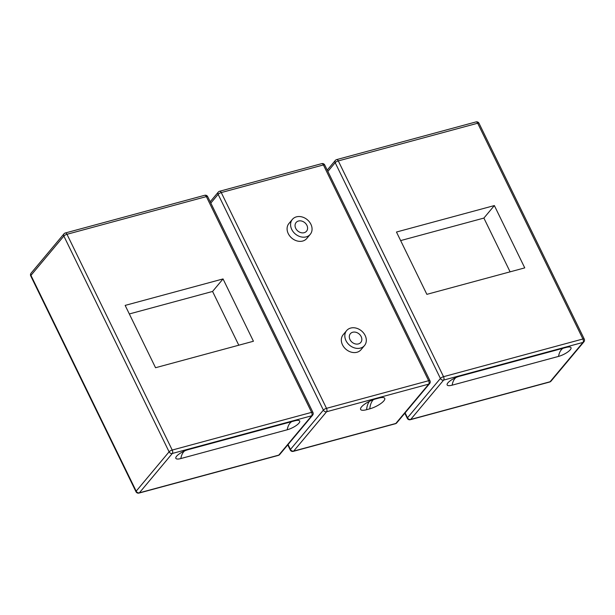 <?xml version="1.0" encoding="UTF-8"?>
<svg xmlns="http://www.w3.org/2000/svg" width="615" height="615" viewBox="0 0 615 615"><rect width="100%" height="100%" fill="white"/><g stroke="black" fill="none" stroke-linecap="round" stroke-linejoin="round"><path stroke-width="0.92" d="M364.503 345.553L361.013 349.727A11.647 9.317 -140.1 0 1 356.961 352.264A11.647 9.317 -140.1 0 1 344.039 347.283A11.647 9.317 -140.1 0 1 343.139 334.775L346.629 330.601A11.647 9.317 39.9 0 0 347.529 343.108A11.647 9.317 39.9 0 0 360.452 348.09A11.647 9.317 39.9 0 0 364.503 345.553A11.647 9.317 39.9 0 0 361.543 330.932A11.647 9.317 39.9 0 0 346.629 330.601M310.252 234.33L306.762 238.505A11.647 9.317 -140.1 0 1 302.711 241.042A11.647 9.317 -140.1 0 1 289.796 236.06A11.647 9.317 -140.1 0 1 288.896 223.553L292.386 219.386A11.647 9.317 39.9 0 0 293.286 231.886A11.647 9.317 39.9 0 0 306.201 236.867A11.647 9.317 39.9 0 0 310.252 234.33A11.647 9.317 39.9 0 0 307.3 219.716A11.647 9.317 39.9 0 0 292.386 219.386M358.414 343.916A6.796 5.435 -140.1 0 1 350.881 341.01A6.796 5.435 -140.1 0 1 350.358 333.722A6.796 5.435 -140.1 0 1 359.052 333.914A6.796 5.435 -140.1 0 1 360.774 342.44A6.796 5.435 -140.1 0 1 358.414 343.916M378.755 398.105A11.647 3.413 -26 0 1 382.968 397.528A11.647 3.413 -26 0 1 382.338 402.371A11.647 3.413 -26 0 1 369.784 408.829L366.586 409.698A11.647 3.413 -26 0 1 361.043 407.537A11.647 3.413 -26 0 1 375.565 398.966L378.755 398.105M298.475 221.023A6.796 5.435 -140.1 0 1 306.009 223.921A6.796 5.435 -140.1 0 1 306.531 231.217A6.796 5.435 -140.1 0 1 297.837 231.025A6.796 5.435 -140.1 0 1 296.107 222.499A6.796 5.435 -140.1 0 1 298.475 221.023M155.549 367.724L125.153 305.401L223.037 278.933L253.434 341.248L155.549 367.724M223.037 278.933L212.567 291.449L129.327 313.957M238.789 345.207L212.567 291.449M180.825 458.552A9.709 2.844 -26 0 1 176.697 456.107A9.709 2.844 -26 0 1 188.305 449.611L294.7 420.837A9.709 2.844 -26 0 1 297.399 420.352A9.709 2.844 -26 0 1 298.091 424.035A9.709 2.844 -26 0 1 287.22 429.777L180.825 458.552A20.579 10.786 -105.1 0 1 183.539 451.987A20.579 10.786 -105.1 0 1 184.631 450.918M494.36 205.564L524.749 267.879L426.864 294.347L396.467 232.032L494.36 205.564L483.89 218.079L400.642 240.588M510.104 271.838L483.89 218.079M566.015 347.467A9.709 2.844 -26 0 1 568.714 346.983A9.709 2.844 -26 0 1 569.405 350.665A9.709 2.844 -26 0 1 558.535 356.408L452.14 385.175A9.709 2.844 -26 0 1 448.012 382.73A9.709 2.844 -26 0 1 459.62 376.242L566.015 347.467M221.262 192.564L323.405 164.943L428.64 380.716L326.504 408.337L221.262 192.564A2.591 1.353 -105.1 0 0 219.593 191.265A2.591 2.591 0 0 0 218.279 192.095A2.591 2.068 39.9 0 0 218.141 194.332A2.591 0.761 -26 0 1 221.262 192.564M293.27 451.364A2.591 1.353 -105.1 0 0 293.678 451.087A2.591 2.068 -140.1 0 1 290.464 449.434A2.591 0.761 154 0 0 290.265 449.996A2.591 2.591 0 0 0 293.27 451.364L395.407 423.735A2.591 2.591 0 0 0 396.721 422.905A2.591 2.068 -140.1 0 1 395.822 423.466A2.591 1.353 74.9 0 1 395.407 423.735M326.588 411.75A2.591 1.353 -105.1 0 0 326.504 408.337A2.591 0.761 154 0 0 323.375 410.105A2.591 2.068 39.9 0 0 326.588 411.75L428.732 384.129A2.591 2.068 39.9 0 0 429.631 383.568A2.591 2.591 0 0 0 429.97 380.77A2.591 0.761 154 0 0 428.64 380.716A2.591 1.353 74.9 0 1 428.732 384.129L395.822 423.466L293.678 451.087L326.588 411.75M321.73 163.636A2.591 1.353 74.9 0 1 323.405 164.943A2.591 0.761 -26 0 1 324.735 165.005A2.591 2.591 0 0 0 321.73 163.636L219.593 191.265M210.83 203.073L218.141 194.332L323.375 410.105L290.464 449.434L288.066 444.53M369.492 401.311A20.579 10.786 -105.1 0 0 366.586 409.698M373.443 399.635A20.579 10.786 -105.1 0 0 369.784 408.829M279.679 454.554A2.591 2.068 -140.1 0 1 278.779 455.115A2.591 1.353 74.9 0 1 278.372 455.392A2.591 2.591 0 0 0 279.679 454.554L312.589 415.217A2.591 2.591 0 0 0 312.935 412.419A2.591 0.761 154 0 0 311.605 412.365A2.591 1.353 74.9 0 1 311.69 415.778A2.591 2.068 39.9 0 0 312.589 415.217M138.99 493.084A2.591 1.353 -105.1 0 0 139.397 492.807A2.591 2.068 -140.1 0 1 136.184 491.162A2.591 0.761 154 0 0 135.984 491.716A2.591 2.591 0 0 0 138.99 493.084L278.372 455.392M30.75 275.95A2.591 0.761 -26 0 1 30.95 275.389A2.591 2.068 -140.1 0 1 31.088 273.152A2.591 2.591 0 0 0 30.75 275.95L135.984 491.716M204.695 195.293A2.591 1.353 74.9 0 1 206.363 196.592A2.591 0.761 -26 0 1 207.693 196.654A2.591 2.591 0 0 0 204.695 195.293L65.313 232.985A2.591 2.591 0 0 0 63.998 233.823A2.591 2.068 39.9 0 0 63.86 236.06A2.591 0.761 -26 0 1 66.981 234.292A2.591 1.353 -105.1 0 0 65.313 232.985M172.308 453.47A2.591 1.353 -105.1 0 0 172.223 450.057A2.591 0.761 154 0 0 169.094 451.825A2.591 2.068 39.9 0 0 172.308 453.47L311.69 415.778L278.779 455.115L139.397 492.807L172.308 453.47M172.223 450.057L66.981 234.292L206.363 196.592L311.605 412.365L172.223 450.057M63.86 236.06L169.094 451.825L136.184 491.162L30.95 275.389L63.86 236.06M291.794 421.621A20.579 10.786 -105.1 0 0 289.942 423.212A20.579 10.786 -105.1 0 0 287.22 429.777M410.305 419.707A2.591 1.353 -105.1 0 0 410.712 419.438A2.591 2.068 -140.1 0 1 407.499 417.785A2.591 0.761 154 0 0 407.307 418.346A2.591 2.591 0 0 0 410.305 419.707L549.687 382.015A2.591 2.591 0 0 0 551.002 381.177A2.591 2.068 -140.1 0 1 550.094 381.746A2.591 1.353 74.9 0 1 549.687 382.015M327.864 171.424L335.175 162.683A2.591 0.761 -26 0 1 338.304 160.915A2.591 1.353 -105.1 0 0 336.628 159.608A2.591 2.591 0 0 0 335.321 160.446A2.591 2.068 39.9 0 0 335.175 162.683L440.417 378.456A2.591 2.068 39.9 0 0 443.623 380.101A2.591 1.353 -105.1 0 0 443.538 376.688A2.591 0.761 154 0 0 440.417 378.456L407.499 417.785L405.108 412.88M476.01 121.916A2.591 1.353 74.9 0 1 477.686 123.223A2.591 0.761 -26 0 1 479.016 123.284A2.591 2.591 0 0 0 476.01 121.916L336.628 159.608M583.005 342.409A2.591 2.068 39.9 0 0 583.912 341.848A2.591 2.591 0 0 0 584.25 339.05A2.591 0.761 154 0 0 582.92 338.996A2.591 1.353 74.9 0 1 583.005 342.409L550.094 381.746L410.712 419.438L443.623 380.101L583.005 342.409M477.686 123.223L582.92 338.996L443.538 376.688L338.304 160.915L477.686 123.223M455.953 377.549A20.579 10.786 -105.1 0 0 454.862 378.617A20.579 10.786 -105.1 0 0 452.14 385.175M563.109 348.251A20.579 10.786 -105.1 0 0 561.257 349.843A20.579 10.786 -105.1 0 0 558.535 356.408M429.97 380.77L324.735 165.005M218.279 192.095L210.192 201.766M429.631 383.568L396.721 422.905M287.774 444.883L290.265 449.996M63.998 233.823L31.088 273.152M312.935 412.419L207.693 196.654M584.25 339.05L479.016 123.284M583.912 341.848L551.002 381.177M335.321 160.446L327.226 170.117M404.808 413.234L407.307 418.346"/></g></svg>
